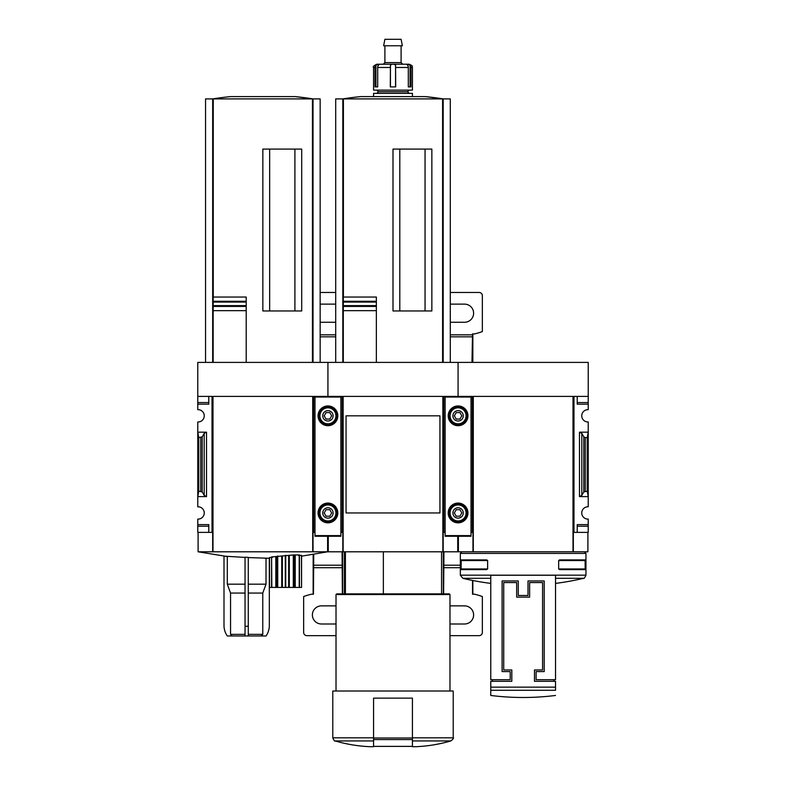<?xml version="1.0" encoding="UTF-8"?>
<svg xmlns="http://www.w3.org/2000/svg" width="786" height="786" viewBox="0 0 786 786"><rect width="100%" height="100%" fill="white"/><g stroke="black" fill="none" stroke-linecap="round" stroke-linejoin="round"><path stroke-width="1.18" d="M327.605 536.258L327.605 551.801L313.034 551.801L313.034 532.377L313.683 532.377L313.683 396.399L327.929 396.399L327.929 362.405L458.071 362.405L458.071 396.399L458.071 362.405L588.223 362.405L588.223 409.683A6.15 6.15 0 0 0 581.748 415.823A6.15 6.15 0 0 0 588.223 421.964L588.223 432.172L579.478 432.172L581.807 433.391L583.811 436.849L585.265 437.606L587.25 437.606L588.223 432.172L588.223 506.803A6.15 6.15 0 0 0 581.748 512.953A6.15 6.15 0 0 0 588.223 519.094L588.223 532.377L577.219 532.377L577.219 526.227L588.223 526.227M492.39 681.305L492.39 679.684M553.904 679.684L553.904 681.305M536.101 679.684L536.101 671.588L544.197 671.588L544.197 580.942L528.005 580.942L528.005 595.503L518.288 595.503L518.288 580.942L502.107 580.942L502.107 671.588L510.202 671.588L510.202 679.684L490.769 679.684L490.769 575.273L555.525 575.273L555.525 679.684L536.101 679.684M460.341 553.423L585.953 553.423L585.953 575.155L460.341 575.155L460.341 553.423L461.962 551.801M585.197 568.956L585.098 569.604L559.593 569.604L558.669 568.956L585.197 568.956L585.098 559.897L559.593 559.897L558.669 560.546L585.197 560.546M558.669 568.956L558.669 560.546M461.097 568.956L461.205 569.604L486.701 569.604L487.634 568.956L487.634 560.546L486.701 559.897L461.205 559.897L461.097 568.956L487.634 568.956M588.223 396.399L573.977 396.399L573.977 532.377L573.328 532.377L573.328 551.801L573.004 396.399L573.004 551.801L458.395 551.801L458.395 536.258M457.747 536.258L457.747 551.801L443.186 551.801L443.186 532.377L443.825 532.377L443.825 396.399L472.317 396.399L472.317 532.377L472.966 532.377L472.966 551.801M573.977 532.377L577.219 532.377L577.219 524.606L588.223 524.606M581.807 495.377L579.478 496.605L588.223 496.605L587.25 491.171L583.811 491.928L581.807 495.377L581.807 433.391M588.223 402.55L577.219 402.55L577.219 396.399L577.219 404.171L588.223 404.171M471.02 532.377L472.317 532.377M587.899 532.377L587.899 551.801L573.328 551.801M573.004 396.399L473.29 396.399L473.29 551.801M587.25 491.171L587.25 437.606M490.769 578.309L462.826 578.309L460.341 575.155M555.525 690.285L555.525 681.305L534.48 681.305L534.48 669.967L542.576 669.967L542.576 582.554L529.626 582.554L529.626 597.124L516.677 597.124L516.677 582.554L503.728 582.554L503.728 669.967L511.814 669.967L511.814 681.305L490.769 681.305L490.769 695.463L490.769 690.285L555.525 690.285M487.634 560.546L461.097 560.546M439.944 499.906L439.944 512.953L346.056 512.953L346.056 415.823L439.944 415.823L439.944 428.901M345.398 593.892L345.398 551.801M412.424 746.7L415.666 746.7L412.424 746.7L412.424 746.091M245.045 584.175L227.301 584.175L227.301 556.537L198.101 551.801L212.672 551.801L212.672 532.377L212.024 532.377L212.024 396.399L197.777 396.399L197.777 362.405L327.929 362.405L327.929 396.399L342.175 396.399L342.175 532.377L342.814 532.377L342.814 551.801L328.253 551.801L328.253 536.258M443.186 551.801L342.814 551.801M443.825 532.377L445.122 532.377M340.878 532.377L342.175 532.377M343.138 551.801L343.138 396.399L442.862 396.399L442.862 551.801M439.944 415.823L439.944 512.953L439.944 415.823M425.049 310.961L425.049 149.085M399.799 310.961L399.799 149.085M376.356 306.422L376.356 310.666L376.356 305.626L376.356 306.422L343.305 306.422L343.305 362.405L343.305 297.039L376.356 297.039L376.356 302.079L376.356 297.039M343.305 305.626L376.356 305.626L376.356 302.079L343.305 302.079M376.356 362.405L376.356 310.666L343.305 310.666M376.356 301.284L343.305 301.284L343.305 297.039M342.814 362.405L342.814 98.898L335.701 98.898L335.701 362.405M450.299 362.405L450.299 98.898L342.814 98.898A323.753 323.753 0 0 1 360.666 96.599L425.334 96.599L443.216 98.898A323.753 323.753 0 0 0 425.334 96.599M443.186 362.405L443.186 98.898M431.848 310.961L431.848 149.085L393 149.085L393 310.961L431.848 310.961M373.576 746.091L373.576 746.7L370.334 746.7L373.576 746.7L373.576 698.135L412.424 698.135L412.424 746.376L373.576 746.376M373.576 740.933L335.111 740.933C334.718 741.532 333.942 740.5 332.783 737.818L332.783 691.012L453.217 691.012L453.217 737.818C453.915 738.025 453.139 739.066 450.889 740.933C439.384 744.293 427.643 746.219 415.666 746.7M336.015 691.012L336.015 594.54L449.985 594.54L449.985 691.012M336.015 594.54L336.663 593.892L449.337 593.892L449.985 594.54M383.362 593.892L383.362 551.801M374.991 67.468A3.242 3.006 90 0 1 375.914 65.13L378.577 64.226L379.432 64.226L378.479 65.13A3.242 2.554 -90 0 0 377.693 67.468L377.693 86.892L374.991 86.892L374.991 67.468L373.576 67.468L373.576 90.125L412.424 90.125L412.424 67.468C411.471 66.486 414.409 66.564 409.192 64.226L407.423 64.226L410.086 65.13L410.086 86.892L408.307 86.892L411.009 86.892L411.009 67.468A3.242 3.006 -90 0 0 410.086 65.13M408.307 86.892L408.307 67.468A3.242 2.554 90 0 0 407.521 65.13L406.568 64.226L407.423 64.226L406.529 64.236M379.471 64.236L392.145 64.226L390.436 65.13L390.298 86.892L395.702 86.892L395.564 65.13L395.564 86.892M373.576 67.468C372.682 66.771 373.763 65.69 376.808 64.226L379.432 64.226M383.283 64.226L384.904 62.615L401.096 62.615L402.717 64.226L392.145 64.226L406.568 64.226M393.855 64.226L395.564 65.13M373.576 96.599L373.576 93.367L412.424 93.367L412.424 96.599M376.808 93.367L378.43 91.746L407.57 91.746L409.192 93.367M407.57 91.746L409.192 90.125M401.096 62.615L401.096 45.775M383.627 45.775L402.373 45.775L401.096 39.3L384.904 39.3L383.627 45.775M377.693 86.892L375.914 86.892L375.914 65.13M443.324 551.801L443.294 593.892M443.933 551.801L443.628 593.892M449.985 635.648L479.116 635.648A3.242 3.242 0 0 0 482.358 632.416L482.358 596.535A71.221 71.221 0 0 0 474.597 594.216L472.524 594.216L472.524 580.432M472.858 594.216L472.828 580.5M472.828 362.405L472.858 333.912M471.973 362.405L472.524 333.912L474.597 333.912A71.221 71.221 0 0 0 482.358 331.594L482.358 295.713A3.242 3.242 0 0 0 479.116 292.471L450.299 292.471M458.395 538.204L457.747 538.204M458.395 537.123L457.747 537.123M450.299 322.172A9.068 9.068 0 0 0 451.596 322.26L464.546 322.26A9.068 9.068 0 0 0 473.614 313.192A9.068 9.068 0 0 0 464.546 304.133L451.596 304.133A9.068 9.068 0 0 0 450.299 304.221M449.985 623.848A9.068 9.068 0 0 0 451.596 623.996L464.546 623.996A9.068 9.068 0 0 0 473.614 614.937A9.068 9.068 0 0 0 464.546 605.868L451.596 605.868A9.068 9.068 0 0 0 449.985 606.016M445.122 396.399L445.122 536.258L471.02 536.258L471.02 396.399M467.945 415.823A9.874 9.874 0 0 1 453.139 424.371A9.874 9.874 0 0 1 453.139 407.276A9.874 9.874 0 0 1 467.945 415.823M467.945 512.953A9.874 9.874 0 0 1 453.139 521.501A9.874 9.874 0 0 1 453.139 504.396A9.874 9.874 0 0 1 467.945 512.953M463.259 512.953A5.178 5.178 0 0 1 455.487 517.434A5.178 5.178 0 0 1 455.487 508.463A5.178 5.178 0 0 1 463.259 512.953M454.337 512.953L456.204 516.186L459.948 516.186L461.814 512.953L459.948 509.711L456.204 509.711L454.337 512.953M467.139 512.953A9.068 9.068 0 0 1 453.542 520.804A9.068 9.068 0 0 1 453.542 505.103A9.068 9.068 0 0 1 467.139 512.953M463.259 415.823A5.178 5.178 0 0 1 455.487 420.314A5.178 5.178 0 0 1 455.487 411.343A5.178 5.178 0 0 1 463.259 415.823M454.337 415.823L456.204 419.066L459.948 419.066L461.814 415.823L459.948 412.591L456.204 412.591L454.337 415.823M467.139 415.823A9.068 9.068 0 0 1 453.542 423.674A9.068 9.068 0 0 1 453.542 407.973A9.068 9.068 0 0 1 467.139 415.823M248.278 557.569L269.46 558.276L266.022 558.276L266.022 584.175L248.278 584.175M245.045 557.412L224 556.144L224 626.265A19.424 19.424 0 0 0 227.242 635.972L266.09 635.972A19.424 19.424 0 0 0 269.323 626.265L269.323 558.276M248.278 626.265L245.045 626.265L245.045 557.205L248.278 557.362L248.278 635.972M298.542 555.466L301.47 555.348L301.569 587.417L269.559 587.417L269.559 557.588L272.487 557.303M271.809 587.417L271.583 556.94L271.583 587.417L271.583 556.94L293.689 554.936L299.446 554.945L299.456 587.417L299.456 554.945M264.843 558.276L266.022 558.276M232.184 635.972L230.553 634.361L245.045 634.361M230.553 634.361L230.553 593.066L245.045 593.066M248.278 634.361L262.77 634.361L262.77 593.066L266.022 584.175M248.278 593.066L262.77 593.066M227.301 584.175L230.553 593.066M313.034 551.801L212.672 551.801M312.71 551.801L312.71 396.399L312.71 551.801M313.683 532.377L314.98 532.377M197.777 396.399L197.777 409.683A6.15 6.15 0 0 1 204.252 415.823A6.15 6.15 0 0 1 197.777 421.964L197.777 496.605L206.522 496.605L204.193 495.377L202.189 491.928L198.75 491.171L197.777 496.605L197.777 506.803A6.15 6.15 0 0 1 204.252 512.953A6.15 6.15 0 0 1 197.777 519.094L197.777 532.377L212.024 532.377M206.522 432.172L197.777 432.172L198.75 437.606L202.189 436.849L204.193 433.391L206.522 432.172L206.522 496.605M197.777 402.55L208.781 402.55L208.781 396.399L208.781 404.171L197.777 404.171M197.777 524.606L208.781 524.606L208.781 532.377L208.781 526.227L197.777 526.227M294.907 310.961L294.907 149.085M269.647 310.961L269.647 149.085M213.163 362.405L213.163 297.039L246.205 297.039L246.205 302.079L246.205 297.039M213.163 305.626L246.205 305.626L246.205 310.666L246.205 302.079L213.163 302.079M246.205 362.405L246.205 310.666L213.163 310.666L213.163 306.422L246.205 306.422M246.205 301.284L213.163 301.284L213.163 297.039M212.672 362.405L212.672 98.898L205.549 98.898L205.549 362.405M320.157 362.405L320.157 98.898L212.672 98.898A323.753 323.753 0 0 1 230.514 96.599L295.182 96.599L313.064 98.898A323.753 323.753 0 0 0 295.182 96.599M313.034 362.405L313.034 98.898M301.706 310.961L301.706 149.085L262.848 149.085L262.848 310.961L301.706 310.961M312.71 396.399L212.996 396.399L212.996 551.801M198.75 491.171L198.75 437.606M261.139 635.972L262.77 634.361M245.045 626.265L245.045 635.972M313.172 554.523L313.142 594.216M313.722 554.435L313.476 594.216L311.403 594.216A71.221 71.221 0 0 0 303.642 596.535L303.642 632.416A3.242 3.242 0 0 0 306.884 635.648L336.015 635.648M342.372 593.892L342.067 551.801M342.706 593.892L342.676 551.801M328.253 538.204L327.605 538.204M328.253 537.123L327.605 537.123M320.157 322.172A9.068 9.068 0 0 0 321.454 322.26L334.404 322.26A9.068 9.068 0 0 0 335.701 322.172M335.701 304.221A9.068 9.068 0 0 0 334.404 304.133L321.454 304.133A9.068 9.068 0 0 0 320.157 304.221M335.701 292.471L320.157 292.471M336.015 606.016A9.068 9.068 0 0 0 334.404 605.868L321.454 605.868A9.068 9.068 0 0 0 312.386 614.937A9.068 9.068 0 0 0 321.454 623.996L334.404 623.996A9.068 9.068 0 0 0 336.015 623.848M314.98 396.399L314.98 536.258L340.878 536.258L340.878 396.399M337.803 415.823A9.874 9.874 0 0 1 322.987 424.371A9.874 9.874 0 0 1 322.987 407.276A9.874 9.874 0 0 1 337.803 415.823M337.803 512.953A9.874 9.874 0 0 1 322.987 521.501A9.874 9.874 0 0 1 322.987 504.396A9.874 9.874 0 0 1 337.803 512.953M333.107 512.953A5.178 5.178 0 0 1 325.335 517.434A5.178 5.178 0 0 1 325.335 508.463A5.178 5.178 0 0 1 333.107 512.953M324.186 512.953L326.052 516.186L329.796 516.186L331.663 512.953L329.796 509.711L326.052 509.711L324.186 512.953M336.988 512.953A9.068 9.068 0 0 1 323.39 520.804A9.068 9.068 0 0 1 323.39 505.103A9.068 9.068 0 0 1 336.988 512.953M333.107 415.823A5.178 5.178 0 0 1 325.335 420.314A5.178 5.178 0 0 1 325.335 411.343A5.178 5.178 0 0 1 333.107 415.823M324.186 415.823L326.052 419.066L329.796 419.066L331.663 415.823L329.796 412.591L326.052 412.591L324.186 415.823M336.988 415.823A9.068 9.068 0 0 1 323.39 423.674A9.068 9.068 0 0 1 323.39 407.973A9.068 9.068 0 0 1 336.988 415.823M579.478 496.605L579.478 432.172M583.811 491.928L583.811 436.849M585.265 491.171L585.265 437.606M555.525 578.309L583.477 578.309C583.841 578.997 584.666 577.946 585.953 575.155M490.769 687.141L555.525 687.141M412.424 740.933L450.889 740.933M412.424 737.818L453.217 737.818M442.597 362.405L442.597 98.898M343.403 297.039L343.403 98.898M332.783 737.818L373.576 737.818M412.424 737.995L373.576 737.995M412.424 739.577L373.576 739.577M411.009 67.468L412.424 67.468M395.702 67.468L408.307 67.468M377.693 67.468L390.298 67.468M390.436 65.13L390.436 86.892M460.341 565.213L443.648 565.213M460.341 567.698L443.628 567.698M458.395 538.96L457.747 538.96M472.504 336.821L450.299 336.821M472.524 334.836L450.299 334.836M445.122 535.61L471.02 535.61M445.122 397.048L471.02 397.048M466.078 512.953A7.998 7.998 0 0 1 454.072 519.88A7.998 7.998 0 0 1 454.072 506.027A7.998 7.998 0 0 1 466.078 512.953M466.078 415.823A7.998 7.998 0 0 1 454.072 422.75A7.998 7.998 0 0 1 454.072 408.897A7.998 7.998 0 0 1 466.078 415.823M312.445 362.405L312.445 98.898M213.261 297.039L213.261 98.898M200.735 491.171L200.735 437.606M202.189 491.928L202.189 436.849M204.193 495.377L204.193 433.391M299.22 587.417L299.22 554.936M295.222 587.417L295.222 555.27M294.76 587.417L294.76 555.27M293.689 587.417L293.689 554.936M293.296 587.417L293.296 554.945M289.297 587.417L289.297 555.437M288.668 587.417L288.668 555.466M285.74 587.417L285.74 555.348M285.289 587.417L285.289 555.388M282.361 587.417L282.361 555.928M281.732 587.417L281.732 555.977M277.733 587.417L277.733 556.075M277.34 587.417L277.34 556.115M276.269 587.417L276.269 556.596M275.807 587.417L275.807 556.655M342.352 565.213L313.506 565.213M342.372 567.698L313.476 567.698M328.253 538.96L327.605 538.96M335.701 336.821L320.157 336.821M335.701 334.836L320.157 334.836M314.98 535.61L340.878 535.61M314.98 397.048L340.878 397.048M335.927 512.953A7.998 7.998 0 0 1 323.93 519.88A7.998 7.998 0 0 1 323.93 506.027A7.998 7.998 0 0 1 335.927 512.953M335.927 415.823A7.998 7.998 0 0 1 323.93 422.75A7.998 7.998 0 0 1 323.93 408.897A7.998 7.998 0 0 1 335.927 415.823M462.826 578.309A259.007 259.007 0 0 0 490.769 583.399M555.525 583.399A259.007 259.007 0 0 0 583.477 578.309M584.342 551.801L585.953 553.423M490.769 695.463A259.007 259.007 0 0 0 555.525 695.463M344.435 593.892L344.435 551.801M335.111 740.933C346.616 744.293 358.357 746.219 370.334 746.7M441.565 593.892L441.565 551.801M378.43 91.746L376.808 90.125M384.904 62.615L384.904 45.775M327.605 551.801L301.569 556.174M198.101 532.377L198.101 551.801M301.569 587.417L301.569 555.368M269.46 587.417L269.46 557.608"/></g></svg>
